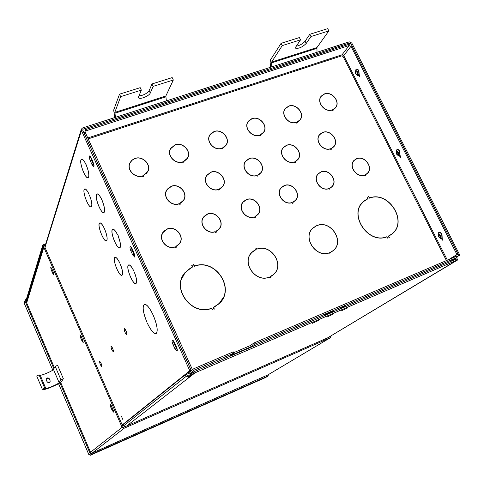 <?xml version="1.0" encoding="UTF-8"?>
<svg xmlns="http://www.w3.org/2000/svg" width="484" height="484" viewBox="0 0 484 484"><rect width="100%" height="100%" fill="white"/><g stroke="black" fill="none" stroke-linecap="round" stroke-linejoin="round"><path stroke-width="0.73" d="M104.266 228.242C102.554 224.733 101.108 222.924 99.94 222.821L99.268 223.384C97.55 226.385 103.643 241.673 106.28 240.971L106.903 240.475C107.563 238.316 106.855 234.631 104.792 229.428L104.683 229.277C106.77 234.468 107.49 238.146 106.837 240.324L106.226 240.82C103.63 241.51 97.647 226.482 99.335 223.529L99.994 222.979C101.168 223.094 102.62 224.927 104.332 228.49L104.459 228.176M101.604 199.245L101.604 199.245C99.91 195.79 98.47 194.005 97.272 193.878L96.485 194.55C94.779 197.877 100.829 213.287 103.6 212.67L104.338 212.059C105.004 209.681 104.272 205.815 102.148 200.455L102.172 199.977L102.033 200.309C104.181 205.646 104.925 209.512 104.272 211.907L103.546 212.512C100.823 213.117 94.876 197.968 96.552 194.701L97.326 194.036C98.53 194.175 99.976 195.996 101.67 199.505L101.809 199.172M119.778 262.933C117.951 259.194 116.414 257.294 115.18 257.222L114.587 257.669C112.657 260.422 119.07 276.225 121.774 275.378L122.319 274.979C123.057 272.982 122.392 269.37 120.316 264.131L120.201 263.974C122.301 269.201 122.984 272.819 122.252 274.827L121.714 275.221C119.058 276.055 112.76 260.525 114.654 257.821L115.234 257.379C116.481 257.458 118.017 259.394 119.844 263.175L119.972 262.86M147.124 323.185L147.354 323.221C150.693 330.124 153.525 333.591 155.854 333.621L156.495 333.234C158.02 330.384 157.016 324.582 153.488 315.822L153.374 315.635C156.943 324.419 157.972 330.245 156.447 333.125L155.812 333.512C153.464 333.47 150.621 329.967 147.281 322.991L147.33 323.1M121.466 416.307L122.93 419.755L121.466 416.307M124.225 328.654L124.352 328.569C125.961 330.027 126.784 332.006 126.814 334.498L126.693 334.583C125.09 333.137 124.267 331.159 124.225 328.654M111.011 346.26L111.108 346.193C112.548 347.566 113.31 349.4 113.395 351.686L113.304 351.753C111.865 350.386 111.102 348.553 111.011 346.26M99.613 361.439L99.692 361.385C100.993 362.685 101.7 364.398 101.822 366.503L101.749 366.557C100.454 365.263 99.74 363.557 99.613 361.439M94.035 165.57L91.537 160.361L90.532 156.61M93.95 166.399L93.63 166.684L92.008 164.596L90.29 160.779C89.213 158.02 89.014 156.399 89.691 155.908L91.294 157.978L93.025 161.819L93.95 166.399M134.982 256.29L132.18 250.585L131.225 247.1M134.842 257.198L132.707 254.995L130.934 251.051C129.906 248.486 129.712 246.961 130.359 246.483L132.235 248.837L134.026 252.811L134.842 257.198M177.332 350.077L174.192 343.852L173.284 340.657M177.126 351.075L174.778 348.45L172.945 344.366C171.977 342 171.784 340.573 172.371 340.101L174.567 342.781L176.418 346.889C177.301 349.006 177.537 350.404 177.126 351.075M133.741 270.804C131.805 266.878 130.166 264.881 128.823 264.821L128.206 265.262C126.046 268.057 132.779 284.556 135.702 283.618L136.264 283.231C137.105 281.21 136.452 277.477 134.298 272.05L134.177 271.887C136.361 277.302 137.032 281.035 136.192 283.073L135.641 283.455C132.773 284.374 126.155 268.16 128.272 265.42L128.883 264.984C130.232 265.057 131.872 267.077 133.802 271.058L133.947 270.725M117.999 235.865L118.157 235.563L117.999 235.865C120.165 241.244 120.873 245.043 120.129 247.263L119.487 247.748C116.686 248.51 110.419 232.846 112.312 229.833L113.008 229.289C114.284 229.392 115.827 231.316 117.636 235.049L117.775 234.716M117.57 234.794C115.755 231.11 114.218 229.222 112.953 229.126L112.246 229.682C110.322 232.75 116.692 248.679 119.542 247.911L120.201 247.415C120.952 245.213 120.256 241.413 118.12 236.023L118.247 235.768M85.843 164.155C84.258 160.912 82.909 159.218 81.784 159.067L80.931 159.865C79.424 163.429 85.184 178.366 87.87 177.888L88.681 177.156C89.262 174.609 88.493 170.671 86.382 165.346L86.394 164.85L86.267 165.207C88.403 170.507 89.183 174.44 88.614 177.005L87.822 177.725C85.172 178.197 79.515 163.513 80.997 160.016L81.832 159.23C82.97 159.387 84.325 161.118 85.91 164.415L86.025 164.094M88.947 193.987C87.338 190.684 85.983 188.972 84.875 188.845L84.137 189.51C82.619 192.753 88.415 207.569 90.986 207.001L91.682 206.396C92.256 204.073 91.518 200.328 89.467 195.155L89.358 195.016C91.428 200.164 92.184 203.909 91.615 206.251L90.931 206.849C88.409 207.406 82.71 192.844 84.204 189.655L84.93 189.002C86.043 189.135 87.404 190.877 89.014 194.235L89.135 193.921M317.014 52.278L316.953 47.529L328.854 30.897L327.71 28.647L309.833 34.273L305.083 41.219C302.815 43.778 299.862 45.46 296.214 46.258M309.833 34.273L310.976 36.548L306.203 43.463C302.452 47.105 298.955 48.703 295.718 48.243L295.881 46.748L300.534 39.845L299.396 37.558L281.107 43.318L270.508 59.847L270.132 62.224L270.568 67.276M328.854 30.897L310.976 36.548M300.534 39.845L282.251 45.617L281.107 43.318M271.808 66.871L271.609 62.079L282.251 45.617M152 83.956L172.183 77.597L173.326 80.017L153.138 86.388L152 83.956L149.139 90.641L150.264 93.049L153.138 86.388M456.714 256.816L458.778 255.564L350.749 43.348L349.841 42.925L83.109 129.167L82.697 130.099L191.059 370.193L122.307 425.224M222.658 186.382L219.234 189.105L219.621 189.928L219.494 189.171L222.791 186.479C228.061 179.824 218.847 168.862 210.8 172.183L206.686 175.402C201.955 181.887 210.449 192.269 218.32 189.601L218.841 190.212L218.453 189.389C210.703 192.227 202.118 181.942 206.825 175.492L210.867 172.334C218.774 169.067 227.831 179.836 222.658 186.382L222.87 186.298M456.787 256.956L459.8 255.128L351.777 43.015L349.303 41.854L82.57 127.97L81.33 129.192L81.433 130.505L189.795 370.738L122.198 424.97M458.778 255.564L459.8 255.128M146.803 321.999L146.918 322.175C142.931 312.174 142.145 306.233 144.559 304.345C146.846 304.406 149.659 307.891 152.998 314.8L152.926 314.564C149.592 307.727 146.791 304.285 144.516 304.242C142.102 306.094 142.865 312.011 146.803 321.999L146.833 321.987M101.694 364.99L100.708 362.558M113.365 350.362L112.07 347.161M126.868 333.331L125.277 329.374M191.059 370.193L189.795 370.738M166.393 100.908L165.831 96.032L173.326 80.017M115.543 117.322L114.793 112.409L120.667 96.649L141.346 90.115L138.618 96.752L138.696 97.841C139.961 99.771 149.26 95.917 150.264 93.049M120.667 96.649L119.53 94.174L140.203 87.665L141.346 90.115M138.962 95.923C143.452 95.402 146.846 93.642 149.139 90.641M119.53 94.174L113.692 110.013L114.666 117.606M438.195 236.277L438.256 233.131C439.23 231.903 440.398 232.362 441.747 234.504L441.959 238.231L440.621 237.559L440.404 235.194L438.54 233.845L438.335 236.579L441.347 238.636L440.44 238.521L438.359 236.634M439.321 233.966L439.66 236.029L440.743 237.257L439.66 236.029L439.321 233.966M399.857 155.279L399.79 151.28C398.507 149.241 397.4 148.866 396.475 150.149C397.382 149.132 398.411 149.55 399.554 151.401L399.857 155.279L398.52 154.602L398.247 152.164L396.668 150.966L396.408 153.882L399.3 155.769L398.229 155.654L396.505 154.069M398.592 154.402L397.751 153.374L397.406 151.147M355.383 72.751L355.903 69.642C356.75 68.801 357.652 69.2 358.62 70.833L358.989 74.778L357.676 74.1L357.374 71.62L356.018 70.531C355.171 70.966 355.068 72.001 355.698 73.629L358.493 75.365L357.301 75.28L355.679 73.586M356.708 70.767L357.029 73.181L357.694 74.04L357.035 73.181L356.708 70.767M358.989 74.778L359.787 75.946L359.691 76.853L358.493 75.365M400.093 155.346L400.589 157.33L399.3 155.769M441.959 238.231L442.793 239.465L442.733 240.264L441.347 238.636M330.856 311.95L333.724 310.934C333.44 311.436 331.189 312.634 326.96 314.527L324.074 315.55C324.353 315.054 326.615 313.856 330.856 311.95M344.457 306.269L339.913 308.683L344.457 306.269M183.376 200.449L181.657 202.524M179.8 203.746L183.642 200.352C188.524 193.431 179.268 182.946 171.221 186.261L166.665 190.031C162.346 196.764 170.876 206.644 178.723 203.988L179.243 204.611L178.856 203.776C171.13 206.595 162.515 196.806 166.811 190.115L171.288 186.413C179.201 183.152 188.294 193.455 183.503 200.261L179.661 203.48L180.248 204.242L179.927 203.546M168.251 188.27L166.581 190.182M222.537 186.552L220.91 188.361M208.15 173.944L206.583 175.565M260.58 172.976L259.049 174.579M249.284 158.667C257.149 155.406 266.158 166.55 260.701 172.824L257.633 175.16L258.02 175.964L257.887 175.22L260.828 172.927C266.382 166.544 257.222 155.207 249.212 158.522L245.491 161.293C240.445 167.524 248.891 178.306 256.756 175.638L257.264 176.237L256.877 175.432C249.145 178.263 240.602 167.585 245.624 161.39L249.284 158.667M246.828 160.083L245.37 161.468M286.516 145.26L283.14 147.662C277.858 153.646 286.25 164.735 294.066 162.079L294.575 162.672L294.187 161.88C286.498 164.699 278.016 153.706 283.267 147.765L286.582 145.4C294.387 142.157 303.329 153.585 297.672 159.599L294.925 161.614L295.307 162.406L295.173 161.68L297.793 159.708C303.553 153.591 294.46 141.963 286.516 145.26M284.35 146.658L282.995 147.856M297.557 159.732L296.117 161.172M322.749 132.374L319.682 134.479C314.231 140.215 322.562 151.54 330.312 148.909L330.814 149.495L330.427 148.715C322.804 151.51 314.382 140.281 319.803 134.582L322.822 132.513C330.542 129.301 339.417 140.941 333.615 146.706L331.141 148.455L331.528 149.235L331.383 148.521L333.736 146.815C339.641 140.953 330.608 129.101 322.749 132.374M320.771 133.644L319.513 134.685M333.506 146.821L332.145 148.122M179.28 243.803L177.186 245.993M167.319 229.095C175.577 225.556 184.852 236.634 179.437 243.585L175.801 246.544L176.188 247.397L176.067 246.604L179.576 243.688C185.094 236.615 175.65 225.344 167.252 228.944L162.842 232.495C157.978 239.398 166.671 249.974 174.845 247.07L175.377 247.705L174.984 246.852C166.938 249.919 158.147 239.447 162.993 232.586L167.319 229.095M164.814 230.529L162.775 232.604M147.559 171.759L146.089 173.974M134.982 158.577C142.568 155.594 151.486 164.735 147.65 171.578L143.252 175.589L143.633 176.418L143.524 175.656L147.802 171.663C151.704 164.699 142.629 155.394 134.915 158.431L131.854 160.21L129.815 163.005C126.427 169.733 134.788 178.499 142.296 176.079L142.816 176.702L142.441 175.867C135.036 178.439 126.596 169.763 129.972 163.072L131.975 160.325L134.982 158.577M131.182 161.142L129.742 163.175M219.028 229.041L217.098 230.922M207.515 214.176C215.767 210.631 224.987 222.204 219.185 228.853L215.985 231.31L216.372 232.151L216.245 231.376L219.312 228.956C225.223 222.192 215.84 210.419 207.442 214.025L203.51 217.013C198.21 223.626 206.856 234.746 215.059 231.83L215.58 232.447L215.192 231.612C207.116 234.698 198.373 223.687 203.649 217.104L207.515 214.176M205.295 215.404L203.419 217.141M187.29 158.371L185.856 160.319M175.148 144.898C182.764 141.885 191.676 151.565 187.387 158.201L183.418 161.614L183.799 162.43L183.678 161.68L187.532 158.292C191.9 151.54 182.831 141.691 175.081 144.752L170.435 148.673C166.556 155.219 174.918 164.542 182.492 162.092L183.006 162.703L182.625 161.886C175.172 164.487 166.72 155.261 170.58 148.745L175.148 144.898M171.735 147.106L170.344 148.854M257.645 214.63L255.861 216.269M246.507 199.704C254.711 196.165 263.865 208.114 257.791 214.46L254.965 216.536L255.352 217.358L255.219 216.602L257.911 214.575C264.101 208.114 254.79 195.959 246.435 199.553L242.914 202.094C237.299 208.422 245.884 219.948 254.07 217.038L254.59 217.655L254.197 216.832C246.138 219.911 237.456 208.483 243.047 202.197L246.507 199.704M244.511 200.775L242.805 202.239M225.877 145.279L224.497 147.009M214.134 131.624C221.745 128.599 230.632 138.72 225.98 145.127L222.392 148.05L222.773 148.854L222.646 148.122L226.113 145.218C230.85 138.702 221.811 128.405 214.067 131.479L209.826 134.861C205.567 141.201 213.91 150.978 221.497 148.521L222.005 149.12L221.624 148.322C214.152 150.929 205.724 141.243 209.971 134.945L214.134 131.624M211.042 133.554L209.717 135.054M295.167 200.57L293.51 202.028M284.356 185.65C292.487 182.141 301.568 194.368 295.3 200.43L292.796 202.197L293.189 203.008L293.05 202.264L295.421 200.545C301.798 194.374 292.56 181.936 284.283 185.505L281.119 187.695C275.275 193.739 283.793 205.579 291.931 202.687L292.445 203.292L292.052 202.481C284.048 205.543 275.432 193.806 281.246 187.798L284.356 185.65M282.547 186.612L280.98 187.852M263.375 132.489L262.056 134.044M251.989 118.737C259.563 115.712 268.408 126.185 263.478 132.356L260.235 134.885L260.616 135.677L260.483 134.951L263.605 132.453C268.626 126.179 259.63 115.519 251.922 118.592L248.05 121.532C243.488 127.643 251.789 137.801 259.37 135.345L259.872 135.931L259.491 135.145C252.037 137.758 243.646 127.697 248.189 121.623L251.989 118.737M249.175 120.437L247.923 121.738M331.637 186.878L330.094 188.185M321.104 172.008C329.138 168.535 338.147 180.962 331.764 186.751L329.531 188.276L329.925 189.069L329.779 188.343L331.879 186.866C338.376 180.98 329.211 168.335 321.037 171.868L318.176 173.768C312.18 179.54 320.632 191.616 328.69 188.754L329.199 189.347L328.805 188.554C320.88 191.579 312.337 179.618 318.297 173.877L321.104 172.008M319.452 172.873L318.018 173.944M299.832 120.014L298.567 121.417M288.76 106.214C296.275 103.207 305.071 113.958 299.929 119.893L296.994 122.095L297.376 122.875L297.236 122.162L300.05 119.996C305.289 113.958 296.341 103.019 288.688 106.075L285.155 108.652C280.351 114.533 288.609 124.987 296.147 122.543L296.65 123.124L296.268 122.349C288.851 124.951 280.508 114.593 285.288 108.743L288.76 106.214M286.183 107.732L285.003 108.87M356.738 158.613L354.149 160.283C348.056 165.806 356.43 178.039 364.398 175.22L364.9 175.801L364.512 175.02C356.678 178.009 348.202 165.885 354.264 160.392L356.811 158.758C364.73 155.328 373.66 167.894 367.211 173.423L365.214 174.754L365.608 175.535L365.456 174.815L367.32 173.544C373.884 167.912 364.797 155.128 356.738 158.613M355.28 159.545L353.967 160.476M367.09 173.538L365.656 174.718M324.425 93.908L321.188 96.183C316.209 101.84 324.413 112.53 331.891 110.104L332.387 110.679L332.006 109.916C324.649 112.5 316.361 101.9 321.309 96.28L324.492 94.047C331.933 91.065 340.669 102.033 335.376 107.738L332.708 109.668L333.089 110.431L332.95 109.735L335.497 107.841C340.887 102.039 332 90.877 324.425 93.908M322.12 95.415L321.019 96.407M335.279 107.847L334.069 109.124M297.515 160.016L298.453 158.474M282.111 149.441L282.965 148.14M333.44 147.118L334.329 145.757M318.666 136.077L319.458 134.982M366.999 173.829L367.979 172.552M353.03 161.783L353.889 160.767M335.206 108.162L335.975 106.885M320.287 97.714L320.959 96.721M251.692 252.479L253.731 250.845M251.716 252.612L250.095 254.584M184.882 272.71L190.763 267.906M185.033 272.819L181.294 279.649M311.381 229.803L312.755 228.351M314.509 226.917L312.785 228.176M332.829 250.984L334.317 249.454M332.865 250.815L331.014 252.146M330.391 252.485L333.204 250.682C344.923 241.806 331.147 219.924 317.365 225.393L316.875 224.83L317.226 225.556C330.905 219.881 344.85 241.716 333.131 250.597L330.269 252.382L330.808 253.035L330.493 252.4M360.78 204.647L363.526 201.628M367.035 199.166L363.508 201.423M391.084 234.504L388.325 236.259M391.078 234.722L394.024 231.745M213.305 307.667L218.732 303.855M223.16 297.745L218.853 303.994M271.034 276.388L273.188 274.755M274.936 272.922L273.206 274.888M299.784 120.316L300.576 118.889M284.259 110.334L284.967 109.172M331.57 187.157L332.617 185.705M317.02 175.438L317.97 174.222M263.356 132.785L264.167 131.164M247.167 123.396L247.911 122.028M295.131 200.836L296.244 199.172M279.933 189.565L280.962 188.119M225.889 145.551L226.694 143.718M208.973 136.936L209.735 135.326M257.639 214.872L258.807 212.954M241.71 204.224L242.811 202.481M187.326 158.631L188.101 156.532M169.648 150.996L170.386 149.108M219.058 229.265L220.268 227.02M202.312 219.458L203.462 217.358M147.62 172.001L148.328 169.612M129.143 165.619L129.821 163.411M179.346 244.003L180.55 241.359M161.698 235.339L162.854 232.798M260.567 173.248L261.535 171.481M244.462 163.283L245.37 161.735M222.555 186.8L223.535 184.773M205.682 177.646L206.614 175.813M183.424 200.678L184.386 198.331M165.722 192.59L166.641 190.406M88.197 138.878L342.067 55.739L342.351 56.295L342.89 56.12L446.429 260.598M269.037 277.278C255.377 282.904 241.177 262.413 251.74 252.424L255.897 249.484L255.782 248.758L256.133 249.502L251.825 252.497C241.262 262.491 255.625 282.94 269.189 277.108L269.546 277.858L269.037 277.278M191.694 265.293L192.015 265.171L192.801 266.878L188.506 269.406L184.973 272.897C171.07 288.664 192.118 316.469 211.774 308.12L212.573 309.857L212.252 309.99L211.52 308.405C191.718 316.427 170.931 288.555 184.821 272.788L192.408 266.853L191.694 265.293M316.488 225.84L315.949 225.193L316.258 225.822L312.882 228.079C301.974 237.293 315.955 258.371 329.386 252.848L329.882 253.41L329.525 252.678C316.191 258.408 302.046 237.372 312.96 228.158L316.488 225.84M368.082 198.664L367.011 197.2L367.725 198.634L363.605 201.332C347.863 213.825 367.761 244.589 386.783 236.918L387.793 238.261L386.994 236.664C368.13 244.656 347.978 213.952 363.726 201.459L368.082 198.664M368.566 196.595L369.352 198.168C388.809 190.339 408.575 222.392 391.423 234.256L388.265 236.144L389.063 237.741L389.348 237.626L388.622 236.168L391.52 234.395C408.69 222.537 389.184 190.418 369.564 197.92L368.566 196.595M194.266 266.309L193.479 264.603L193.806 264.476L194.52 266.031C215.465 257.99 235.817 288.591 219.294 303.565L213.632 307.546L214.364 309.125L214.037 309.258L213.238 307.522L219.173 303.426C235.684 288.446 215.059 257.93 194.266 266.309M269.963 276.794L273.496 274.482C285.058 264.857 270.901 243.392 256.907 249.199L256.556 248.455L257.058 249.03C271.149 243.434 285.137 264.948 273.569 274.567L270.199 276.812L270.514 277.465L269.963 276.794M386.547 236.997L386.994 236.664M367.241 199.057L367.725 198.634M211.46 308.423L211.774 308.12M192.142 267.18L192.408 266.853M85.353 132.586L191.64 367.931L190.375 368.469L84.089 132.997L85.353 132.586M190.466 368.881L191.64 367.931M342.067 55.739L342.031 54.789L349.236 45.484L86.146 130.801L85.608 129.603L348.692 44.413L349.236 45.484M85.48 132.87L86.146 130.801M84.567 132.84L85.608 129.603M350.979 46.295L352.007 45.962L457.961 254.1L456.938 254.542L350.979 46.295L343.743 55.587L342.89 56.12M456.938 254.542L448.402 259.751M457.961 254.1L449.412 259.321M187.859 372.759L189.111 374.168L194.29 370.091L233.857 353.132L233.264 351.844L193.697 368.784L188.585 372.861L188.185 372.492M253.888 343.017L456.454 256.302L457.041 257.458L254.481 344.293L253.888 343.017L250.44 345.522L233.663 352.709M254.481 344.293L251.027 346.78L250.44 345.522M251.027 346.78L230.608 355.54L233.857 353.132M194.29 370.091L193.697 368.784M449.83 261.82L457.041 257.458M357.186 74.687L358.063 74.391M397.975 155.098L398.774 154.801M440.01 237.965L440.743 237.662M318.623 320.45L312.386 323.288L318.623 320.45M332.98 314.279L326.791 317.093L332.98 314.279M347.173 308.175L341.032 310.97L347.173 308.175M125.06 426.688L123.783 425.714L186.382 376.195L188.379 377.254L193.461 373.285L193.642 371.894L456.001 259.17L457.162 258.746L457.749 259.902L456.587 260.332L456.001 259.17M194.574 371.458L195.167 372.765L456.587 260.332M327.722 337.796L457.779 259.72M185.221 374.87L186.382 376.195L187.617 375.663L188.554 375.886L193.642 371.894M188.379 377.254L188.554 375.886M193.461 373.285L195.167 372.765L126.675 425.981M187.617 375.663L186.219 374.065M123.783 425.714L123.245 424.474M45.702 243.918L42.81 244.958L43.203 245.86L45.339 245.085L43.754 246.289L43.82 247.282L122.095 427.33L124.243 428.195L330.572 337.602L331.207 335.721M45.079 246.223L44.764 246.937L123.039 426.918L123.825 427.233L330.155 336.725L330.427 336.186M51.879 268.856L53.125 271.73L53.778 274.979L51.34 270.362L50.687 267.108L51.879 268.856M53.663 273.212L51.727 268.529M83.133 341.008L81.064 336.077M81.917 340.772L80.647 337.844L80.017 334.746L82.619 339.611L83.248 342.708L81.917 340.772L82.849 340.403M113.317 410.438L111.138 405.326M111.979 409.99L110.679 406.99L110.068 404.043L112.845 409.174L113.456 412.12L111.979 409.99L112.911 409.591M42.81 244.958L25.864 300.963M43.203 245.86L26.184 301.714M90.284 453.889L88.941 454.869L58.564 383.697L88.977 454.906L91.071 453.544L90.284 453.889L59.949 382.886M53.893 368.711L24.896 300.824L25.682 300.528L25.362 299.771L26.336 299.402M267.894 374.912L91.077 453.544L60.669 382.408M54.414 367.761L25.682 300.528L26.039 300.389M24.273 303.329L24.896 300.824M25.065 300.764L25.362 299.771M268.541 374.525L268.693 374.852L268.009 375.154L268.342 375.899L91.415 454.343L91.077 453.544L89.764 454.567L90.103 455.353L91.415 454.343M268.039 375.239L268.693 374.852M265.571 377.532L268.342 375.899M265.589 377.52L90.103 455.353L265.619 377.508M46.609 380.932C48.037 383.171 49.217 383.328 50.148 381.398L49.919 379.625C48.957 377.962 47.91 377.502 46.766 378.258L46.609 380.932M61.522 381.64L63.35 378.718L57.626 365.353L55.188 366.346L53.488 369.449C53.016 370.786 41.461 375.772 40.184 375.185L39.101 374.882L44.74 388.18L42.344 389.275L43.415 389.499C45.127 390.14 60.796 383.334 61.522 381.64L59.115 382.626L60.911 379.722L55.188 366.346M60.911 379.722L63.35 378.718M39.101 374.882L36.705 375.971L42.344 389.275M44.74 388.18L45.798 388.41C47.033 388.894 58.6 383.866 59.115 382.626L53.488 369.449M49.919 379.625L50.027 379.928C49.199 378.488 48.025 378.052 46.512 378.621M92.008 164.596L93.261 164.179M132.707 254.995L133.959 254.53M174.778 348.45L176.031 347.929M316.953 47.529L271.609 62.079M83.109 129.167L82.77 130.257M349.841 42.925L348.692 44.413M350.749 43.348L349.182 45.369M81.433 130.505L44.982 247.439M172.945 344.366L174.192 343.852M130.934 251.051L132.18 250.585M90.29 160.779L91.537 160.361M114.799 113.256L165.788 96.879M114.793 112.409L165.831 96.032M316.784 48.37L271.476 62.926M305.083 41.219L306.203 43.463M359.195 74.82L358.819 70.731C357.821 69.043 356.883 68.631 356.012 69.496L355.964 69.569M359.225 74.845L358.856 70.706C357.73 68.867 356.738 68.528 355.873 69.684M357.736 75.474L358.698 75.407M356.762 70.809L357.15 73.181L357.712 73.973M400.062 155.322L399.76 151.298C398.574 149.381 397.515 148.951 396.571 150.01L396.571 150.01M398.671 155.818L399.506 155.812M397.455 151.183L397.854 153.38L398.604 154.348M442.17 238.273L441.959 234.401C440.597 232.229 439.405 231.733 438.383 232.913M442.201 238.297L441.995 234.383C440.525 232.084 439.291 231.642 438.298 233.058M440.863 238.648L441.559 238.672M439.369 233.996L439.762 235.998L440.755 237.202M177.132 348.91L175.347 346.29L174.428 342.484M134.83 255.219L133.294 252.932L132.313 249.012M93.914 164.608L92.613 162.63L91.579 158.607M190.793 371.101L188.935 371.894M87.779 137.958L342.031 54.789M343.743 55.587L447.385 260.186M357.603 75.431L358.735 75.431M398.514 155.775L399.536 155.836M440.7 238.612L441.589 238.703M192.717 372.613L189.171 374.138M359.291 76.532L359.902 76.327M400.117 156.973L400.758 156.731M442.182 239.87L442.848 239.586M196.758 370.435L197.351 371.748M265.849 376.116L330.572 337.602M92.154 453.066L124.243 428.195M90.52 452.256L122.095 427.33M26.693 302.899L43.82 247.282M52.581 273.218L53.512 272.873M51.34 270.362L52.272 270.018M80.647 337.844L81.578 337.475M110.679 406.99L111.61 406.59M24.2 303.159L52.78 370.115M45.798 388.41L40.184 375.185M106.28 240.971L106.595 240.857M106.534 240.705L106.837 240.59M103.6 212.67L103.987 212.536M103.927 212.373L104.229 212.264M121.986 275.118L122.307 274.991M155.854 333.621L156.199 333.482M135.931 283.34L136.276 283.207M119.542 247.911L119.887 247.784M119.82 247.626L120.147 247.506M87.87 177.888L88.294 177.743M90.986 207.001L91.337 206.88M81.33 129.192L45.024 246.102M113.008 229.289L113.323 229.174M128.883 264.984L129.216 264.857M144.559 304.345L144.867 304.224M156.157 333.373L156.489 333.24M115.234 257.379L115.549 257.258M97.326 194.036L97.629 193.933M138.509 97.441L138.696 97.841M295.5 47.813L295.718 48.243M356.829 70.87L357.73 73.895M396.475 150.155L396.106 153.071M397.515 151.232L398.622 154.287M439.424 234.032L439.902 235.974L440.767 237.148M391.181 234.649L391.52 234.395M363.218 201.901L363.726 201.459M312.507 228.575L312.96 228.158M184.664 273.279L184.973 272.897M218.937 303.91L219.294 303.565M251.438 252.896L251.825 252.497M273.26 274.845L273.569 274.567M320.868 96.836L321.309 96.28M353.774 160.882L354.264 160.392M284.876 109.293L285.288 108.743M317.849 174.355L318.297 173.877M247.82 122.162L248.189 121.623M280.829 188.264L281.246 187.798M209.645 135.478L209.971 134.945M242.678 202.651L243.047 202.197M170.301 149.272L170.58 148.745M203.322 217.552L203.649 217.104M129.736 163.586L129.972 163.072M162.709 233.016L162.993 232.586M319.355 135.103L319.803 134.582M282.856 148.273L283.267 147.765M245.255 161.886L245.624 161.39M206.499 175.982L206.825 175.492M166.532 190.593L166.811 190.115M189.147 374.156L192.705 372.626M357.059 74.724L358.051 74.385M457.882 259.811L457.519 259.442M457.816 259.878L327.795 337.765M26.517 302.482L43.754 246.289M330.699 337.536L265.91 376.092M24.224 303.262L52.768 370.127"/></g></svg>
